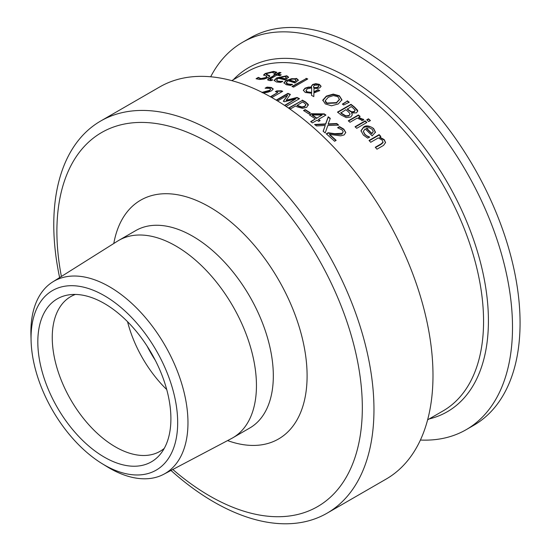 <?xml version="1.0" encoding="UTF-8"?>
<svg xmlns="http://www.w3.org/2000/svg" width="551" height="551" viewBox="0 0 551 551"><rect width="100%" height="100%" fill="white"/><g stroke="black" fill="none" stroke-linecap="round" stroke-linejoin="round"><path stroke-width="0.83" d="M329.526 134.403A195.839 113.065 60 0 1 336.158 140.367L334.595 141.27A195.839 113.065 -120 0 0 326.261 133.845L328.176 132.736L334.691 133.693L342.178 133.301L343.211 131.717L342.102 129.926L337.701 127.784A195.839 113.065 -120 0 0 337.605 127.701L339.533 126.592L343.803 129.134L345.766 132.495L344.12 134.933L340.711 135.849L329.526 134.403L329.526 134.802A195.357 112.79 60 0 1 335.89 140.526M338.004 127.873L339.533 126.992L343.803 129.54L345.752 132.695M326.543 134.079L328.176 133.135L334.691 134.093C339.636 134.582 342.137 134.451 342.178 133.707L343.211 131.717M339.533 126.592L339.533 126.992M328.176 132.736L328.176 133.135M274.136 80.632L276.657 78.325L286.754 76.162L288.559 77.526M280.514 81.383L282.594 81.272A195.839 113.065 60 0 1 282.691 81.293L280.831 82.368L276.512 82.003L274.116 80.425L276.657 77.911L286.754 75.756L288.559 77.119L285.287 79.957A195.839 113.065 -120 0 0 278.269 78.311L276.45 80.095L277.98 81.135L280.514 81.383L280.514 81.789L282.594 81.672M276.457 80.095L277.98 81.541L280.514 81.789M284.922 78.772L286.382 77.856L285.253 76.541L282.429 76.561L279.571 77.56A195.839 113.065 60 0 1 284.922 78.772L286.382 77.581M279.571 77.56L279.571 77.973A195.357 112.79 60 0 1 284.922 79.179M266.374 74.261L269.673 75.707L269.735 76.279L268.282 77.519L264.191 79.048L259.438 79.475L256.057 78.717L258.309 77.409A195.839 113.065 60 0 1 258.44 77.415L260.857 78.573L266.126 77.491L266.532 76.162L263.66 74.902L265.231 73.476L273.633 71.41L276.781 72.25L274.632 73.49A195.839 113.065 -120 0 0 274.501 73.476L272.201 72.312L267.283 73.407L266.402 74.805L269.749 76.245M263.66 75.329L265.231 73.91L273.633 71.837L276.781 72.67M256.463 78.91L258.309 77.849A195.357 112.79 60 0 1 258.44 77.849L260.857 79L266.126 77.918L266.532 76.589M267.056 77.03L266.532 76.162M258.44 77.415L258.44 77.849M258.309 77.409L258.309 77.849M283.91 83.008L286.437 80.57L291.672 78.655L296.528 78.834L298.339 80.46M290.287 84.289L292.367 84.289A195.839 113.065 60 0 1 292.471 84.324L290.604 85.398L286.293 84.723L283.889 82.808L286.437 80.164L296.528 78.435L298.339 80.06L295.06 83.001A195.839 113.065 -120 0 0 288.042 80.728L286.231 82.595L287.76 83.855L290.287 84.289L290.287 84.682L292.367 84.689M286.258 82.795L286.548 83.635L287.76 84.255L290.287 84.682M294.702 81.665L296.156 80.694L295.026 79.213L292.202 79.048L289.344 79.971A195.839 113.065 60 0 1 294.702 81.665L296.156 80.384M289.344 79.971L289.344 80.377A195.357 112.79 60 0 1 294.702 82.065M270.114 79.117L270.913 79.709L272.607 79.75A195.839 113.065 60 0 1 272.704 79.771L271.175 80.653L268.991 80.501L267.614 79.716L268.447 78.731L274.963 74.922A195.839 113.065 -120 0 0 273.813 74.778L275.224 73.965A195.839 113.065 60 0 1 276.375 74.103L279.288 72.422A195.839 113.065 60 0 1 280.996 72.656L278.083 74.344A195.839 113.065 60 0 1 281.224 74.853L279.812 75.666A195.839 113.065 -120 0 0 276.671 75.156L270.114 79.117L270.031 79.709L270.913 80.122L272.607 80.164M278.083 74.344L278.083 74.757A195.357 112.79 60 0 1 280.673 75.17M274.412 74.853L275.224 74.385A195.357 112.79 60 0 1 276.375 74.523L279.288 72.842A195.357 112.79 60 0 1 280.418 72.994M267.669 79.929L274.963 74.922M279.288 72.422L279.288 72.842M276.375 74.103L276.375 74.523M275.224 73.965L275.224 74.385M306.046 78.318A195.839 113.065 60 0 1 307.754 78.965L293.642 87.113A195.839 113.065 -120 0 0 291.934 86.466L306.046 78.71A195.357 112.79 60 0 1 307.341 79.199M292.347 86.617L306.046 78.71M313.65 86.521L313.815 87.919L316.267 87.953L318.044 87.285L318.857 86.08M313.581 86.838L313.815 87.919M311.59 92.775L311.694 87.85L307.348 88.794L305.984 90.433L307.224 91.859L311.59 92.389L311.59 92.775L307.224 92.251L306.26 91.556L306.005 90.653M313.925 91.831L318.01 89.668A195.839 113.065 60 0 1 319.78 90.605L313.912 92.94L313.815 96.625A195.839 113.065 -120 0 0 311.494 95.357L311.584 93.257L305.254 92.472L303.332 90.288L305.034 88.188L308.319 87.113L311.473 87.065L311.308 86.238L312.665 84.482L315.757 83.662L319.38 84.365L321.068 86.259L319.993 87.692L317.624 88.484L314.022 88.318L313.925 92.224L318.01 90.054A195.357 112.79 60 0 1 319.435 90.812M311.315 86.438L312.665 84.875L315.757 84.055L319.38 84.751L321.054 86.452M303.346 90.488L305.034 88.58L308.319 87.506L311.473 87.451L311.473 87.065M311.508 95.364L311.584 93.257M313.815 87.526L316.267 87.561L318.044 86.893L318.884 85.853L318.175 84.985L314.525 85.253L313.65 86.128M316.267 87.561L316.267 87.953M311.59 92.389L311.694 87.85M315.757 83.662L315.757 84.055M318.01 89.668L318.01 90.054M333.217 94.083L339.388 95.791L341.923 99.779L338.328 103.919L331.509 105.792L325.31 103.919L322.796 100.082L326.385 96.101L333.217 94.083L333.217 94.469L339.388 96.184L341.923 100.172M322.783 100.578L326.385 96.487L333.217 94.469M325.269 100.895L325.634 102.272L326.881 103.423L336.454 103.009L339.437 99.504L337.846 96.701L333.445 95.578L328.258 97.245L325.262 100.702L326.881 103.03L336.454 102.617L339.471 99.256M339.437 99.889L339.485 99.456M351.607 112.989L352.316 114.808L350.78 117.019L346.324 117.618L341.338 115.118A195.839 113.065 -120 0 0 337.467 112.122L350.973 104.325A195.839 113.065 60 0 1 354.555 107.087L357.558 110.248L357.744 111.082L356.463 112.845L351.607 112.989L352.309 115.007M337.763 112.349L350.973 104.718A195.357 112.79 60 0 1 354.555 107.479L357.73 111.281M340.793 112.611A195.839 113.065 60 0 1 342.247 113.74L345.883 115.855L348.831 115.51L349.871 114.608L349.837 113.41L347.819 111.316A195.839 113.065 -120 0 0 345.787 109.725L340.793 113.003A195.357 112.79 60 0 1 342.247 114.14L345.883 116.254L348.831 115.91L349.981 114.298M347.288 108.857A195.839 113.065 60 0 1 349.32 110.448L351.841 111.839L354.334 111.447L355.058 110.076L352.957 107.92A195.839 113.065 -120 0 0 351.235 106.577L347.288 109.256A195.357 112.79 60 0 1 349.32 110.847L351.841 112.239L354.334 111.846L355.058 110.469M355.058 110.076L355.099 110.613M345.883 115.855L345.883 116.254M357.558 110.248L357.558 110.641M350.973 104.325L350.973 104.718M347.24 100.778A195.839 113.065 60 0 1 349.258 102.245L343.604 104.986A195.839 113.065 -120 0 0 342.378 104.098L347.24 101.17A195.357 112.79 60 0 1 348.935 102.403M342.66 104.297L347.24 101.17M355.285 126.999L365.155 121.303A195.357 112.79 60 0 1 366.587 122.625M365.155 120.896A195.839 113.065 60 0 1 366.863 122.467L356.724 128.321A195.839 113.065 -120 0 0 355.016 126.751L365.155 120.896L365.155 121.303M358.618 117.294L363.743 119.698L361.966 120.717A195.839 113.065 -120 0 0 361.876 120.641L361.036 119.774L357.179 118.121L349.988 122.274A195.839 113.065 -120 0 0 348.28 120.807L358.419 114.952A195.839 113.065 60 0 1 360.127 116.419L358.618 117.694L363.743 120.097M358.419 114.952L358.419 115.359A195.357 112.79 60 0 1 359.851 116.585M348.563 121.048L358.419 115.359M363.35 131.551L364.865 134.637L369.48 137.364M361.001 130.89L363.543 127.529C368.233 125.842 371.601 126.317 373.64 128.955L375.445 132.564M366.456 128.087A195.839 113.065 60 0 1 371.808 133.39L373.268 131.627L372.139 129.251L369.315 127.729L366.456 128.087L366.456 128.5A195.357 112.79 60 0 1 371.808 133.81L373.275 131.565M371.808 133.39L371.808 133.81M367.4 136.063L369.48 136.944A195.839 113.065 60 0 1 369.576 137.047L367.717 138.122L363.398 135.105L360.995 130.683L363.543 127.123C365.954 125.125 369.315 125.6 373.64 128.541L375.445 132.15L372.173 135.849A195.839 113.065 -120 0 0 365.155 128.844L363.336 131.345L364.865 134.224L367.4 136.476M368.502 118.796A195.839 113.065 60 0 1 370.437 120.579L368.667 121.606A195.839 113.065 -120 0 0 366.732 119.822L368.502 118.796L368.502 119.202A195.357 112.79 60 0 1 370.169 120.738M367 120.07L368.502 119.202M379.722 137.089L384.212 139.617L385.569 142.523L383.544 145.402L376.967 149.197A195.839 113.065 -120 0 0 375.259 147.269L381.037 143.928L382.979 142.254L382.146 140.057L378.289 137.915L370.713 142.289A195.839 113.065 -120 0 0 369.005 140.477L379.143 134.623A195.839 113.065 60 0 1 380.851 136.441L379.722 137.516L384.212 140.05L385.562 142.737M369.266 140.753L379.143 135.05A195.357 112.79 60 0 1 380.596 136.586M375.513 147.551L381.037 144.362L382.979 142.688L383.041 142.013M379.143 134.623L379.143 135.05M382.979 142.688L383.062 142.227M262.097 92.354L269.673 90.281L270.699 89.11L269.591 88.353L265.189 88.243A195.839 113.065 -120 0 0 265.093 88.222L267.021 87.106L267.021 87.513L271.292 87.891L273.227 89.145M262.18 92.747C267.207 91.783 269.708 91.094 269.673 90.681L270.699 89.11M267.021 87.106L271.292 87.485L273.255 88.945L271.609 90.757L268.206 92.107L263.454 93.036M265.864 88.181L267.021 87.513M275.824 91.769L276.623 91.314L281.299 91.177A195.357 112.79 60 0 1 282.277 91.528M270.755 96.948L277.835 92.458A195.839 113.065 -120 0 0 275.383 91.624L276.623 90.915L276.623 91.314M276.623 90.915L281.299 90.777L281.299 91.177M281.299 90.777A195.839 113.065 60 0 1 282.697 91.28L271.829 97.555M270.403 96.756L277.835 92.458M284.55 105.386L295.839 98.87L284.867 105.599M295.839 98.87L284.399 101.749A195.839 113.065 -120 0 0 283.304 101.246L287.725 95.137L283.51 101.343M287.725 95.137L277.614 100.971M276.203 100.117L287.918 93.353A195.839 113.065 60 0 1 290.377 94.393L286.224 100.241L297.01 97.444A195.839 113.065 60 0 1 299.503 98.691L286.107 106.426M297.01 97.444L297.01 97.837A195.357 112.79 60 0 1 299.145 98.898M286.224 100.241L286.224 100.633L297.01 97.837M287.918 93.353L287.918 93.746A195.357 112.79 60 0 1 290.157 94.689M276.54 100.323L287.918 93.746M289.082 108.106L302.244 100.509A195.357 112.79 60 0 1 305.633 102.362L308.415 105.275M297.092 105.096A195.839 113.065 60 0 1 298.325 105.771L302.01 106.949L304.779 106.24L305.867 104.483L303.973 102.81A195.839 113.065 -120 0 0 302.485 101.983L297.092 105.489A195.357 112.79 60 0 1 298.325 106.164L302.01 107.335L304.779 106.632L305.867 104.869M305.867 104.483L305.908 105.027M302.01 106.949L302.01 107.335M302.244 100.117A195.839 113.065 60 0 1 305.633 101.976L308.326 104.497L306.707 107.321L302.527 108.347L297.085 106.825A195.839 113.065 -120 0 0 295.563 105.985L290.529 108.891A195.839 113.065 -120 0 0 288.731 107.92L302.244 100.509M315.324 118.947A195.839 113.065 -120 0 0 309.359 114.822L311.26 113.72L324.27 113.878A195.839 113.065 60 0 1 325.93 115.083L318.519 119.367A195.839 113.065 60 0 1 320.131 120.552L318.678 121.392A195.839 113.065 -120 0 0 317.066 120.208L312.424 122.887A195.839 113.065 -120 0 0 310.681 121.626L315.324 118.947L310.984 121.84M312.238 114.939A195.839 113.065 60 0 1 316.784 118.107L322.06 115.056L312.238 114.939L312.238 115.324A195.357 112.79 60 0 1 316.784 118.499M318.519 119.367L318.519 119.76A195.357 112.79 60 0 1 319.835 120.724M324.27 113.878L324.27 114.271A195.357 112.79 60 0 1 325.634 115.262M311.26 113.72L311.26 114.112L324.27 114.271M309.669 115.028L311.26 114.112M316.784 118.107L322.06 115.056M303.849 110.737L305.164 109.98A195.357 112.79 60 0 1 309.958 113.024M305.164 109.594A195.839 113.065 60 0 1 310.275 112.838L308.636 113.788A195.839 113.065 -120 0 0 303.525 110.537L305.164 109.594L305.164 109.98M325.242 125.449L316.508 125.945A195.839 113.065 -120 0 0 314.566 124.478L325.641 123.879L328.21 116.771A195.839 113.065 60 0 1 330.269 118.341L328.196 123.913L336.771 123.52A195.839 113.065 60 0 1 338.707 125.139L327.824 125.497L325.2 132.943A195.839 113.065 -120 0 0 323.141 131.228L325.242 125.449L323.251 131.317M336.771 123.52L336.771 123.92A195.357 112.79 60 0 1 338.252 125.153M328.196 123.913L328.196 124.306L336.771 123.92M315.055 124.843L325.641 124.271L328.21 117.17A195.357 112.79 60 0 1 330.152 118.644M325.641 123.879L325.641 124.271M328.21 116.771L328.21 117.17M102.004 463.584L106.901 466.594A111.068 64.123 -120 0 0 163.723 474.28A111.068 64.123 -120 0 0 187.967 422.755A111.068 64.123 -120 0 0 138.68 310.137A111.068 64.123 -120 0 0 52.682 281.954A111.068 64.123 -120 0 0 30.932 335.008L31.09 340.752A103.678 59.859 60 0 1 103.189 295.012A103.678 59.859 60 0 1 177.677 422.658A103.678 59.859 60 0 1 102.004 463.584A103.678 59.859 60 0 1 31.09 340.752M163.723 474.28L231.572 438.486A113.995 65.81 -120 0 0 232.839 437.783A113.995 65.81 -120 0 0 256.449 385.597A113.995 65.81 -120 0 0 206.694 270.885A113.995 65.81 -120 0 0 118.851 240.346A113.995 65.81 -120 0 0 117.611 241.09L52.682 281.954M170.9 418.746A94.097 54.329 -120 0 0 136.359 331.44A94.097 54.329 -120 0 0 68.599 294.895A94.097 54.329 -120 0 0 57.311 407.499A94.097 54.329 -120 0 0 160.472 454.024A94.097 54.329 -120 0 0 170.9 418.746M75.356 294.441A89.324 51.567 -120 0 0 70.748 296.603A89.324 51.567 -120 0 0 70.748 399.737A89.324 51.567 -120 0 0 160.072 451.31A89.324 51.567 -120 0 0 164.246 448.404M420.406 440.035A223.637 129.12 -120 0 0 466.187 429.67L473.75 425.303A223.637 129.12 -120 0 0 520.068 322.927A223.637 129.12 -120 0 0 422.452 97.864A223.637 129.12 -120 0 0 250.113 37.95L242.55 42.317A223.637 129.12 -120 0 0 210.682 76.782M466.187 429.67A223.637 129.12 -120 0 0 512.506 327.294A223.637 129.12 -120 0 0 414.882 102.231A223.637 129.12 -120 0 0 242.55 42.317M170.975 470.451A226.406 130.718 -120 0 0 327.074 513.188L386.099 479.108A226.406 130.718 -120 0 0 432.99 375.458A226.406 130.718 -120 0 0 334.161 147.613A226.406 130.718 -120 0 0 159.694 86.955L100.668 121.034A226.406 130.718 -120 0 0 59.625 277.587M327.074 513.188A226.406 130.718 -120 0 0 373.964 409.538A226.406 130.718 -120 0 0 275.135 181.692A226.406 130.718 -120 0 0 100.668 121.034M172.821 469.48A215.971 124.691 -120 0 0 362.324 407.74A215.971 124.691 -120 0 0 191.08 133.838A215.971 124.691 -120 0 0 61.388 276.471M343.803 129.134L343.803 129.54M342.178 133.301L342.178 133.707M334.691 133.693L334.691 134.093M276.657 77.911L276.657 78.325M286.754 75.756L286.754 76.162M277.98 81.135L277.98 81.541M273.633 71.41L273.633 71.837M266.946 74.695L266.946 75.122M269.005 75.294L269.005 75.714M265.231 73.476L265.231 73.91M266.126 77.491L266.126 77.918M260.857 78.573L260.857 79M286.437 80.164L286.437 80.57M296.528 78.435L296.528 78.834M287.76 83.855L287.76 84.255M270.913 79.709L270.913 80.122M269.343 78.166L269.343 78.579M318.044 86.893L318.044 87.285M307.224 91.859L307.224 92.251M319.38 84.365L319.38 84.751M312.665 84.482L312.665 84.875M308.319 87.113L308.319 87.506M305.034 88.188L305.034 88.58M339.388 95.791L339.388 96.184M326.385 96.101L326.385 96.487M336.454 102.617L336.454 103.009M349.32 110.448L349.32 110.847M351.841 111.839L351.841 112.239M354.334 111.447L354.334 111.846M342.247 113.74L342.247 114.14M348.831 115.51L348.831 115.91M354.555 107.087L354.555 107.479M363.102 119.044L363.102 119.45M364.865 134.224L364.865 134.637M373.64 128.541L373.64 128.955M363.543 127.123L363.543 127.529M384.212 139.617L384.212 140.05M381.037 143.928L381.037 144.362M269.673 90.281L269.673 90.681M271.292 87.485L271.292 87.891M298.325 105.771L298.325 106.164M304.779 106.24L304.779 106.632M305.633 101.976L305.633 102.362M231.785 80.632L247.165 71.754A195.839 113.065 60 0 1 398.077 124.223A195.839 113.065 60 0 1 483.564 321.302A195.839 113.065 60 0 1 443.004 410.956L427.624 419.834M127.556 321.708A89.324 51.567 -120 0 0 166.726 389.564M155.32 360.354A96.315 55.61 60 0 1 147.145 346.193M429.153 418.946A198.663 114.698 -120 0 0 488.42 320.813A198.663 114.698 -120 0 0 390.556 109.745A198.663 114.698 -120 0 0 233.321 79.75M227.577 440.593A137.874 79.599 -120 0 0 307.1 375.858A137.874 79.599 -120 0 0 218.63 212.693A137.874 79.599 -120 0 0 113.788 243.501M232.839 437.783L249.713 428.044A113.995 65.81 -120 0 0 273.324 375.858A113.995 65.81 -120 0 0 223.568 261.14A113.995 65.81 -120 0 0 135.725 230.6L118.851 240.346M286.231 82.994L286.231 82.595M318.884 85.894L318.884 86.28M305.984 90.46L305.984 90.853M325.262 100.702L325.262 101.095M349.995 114.105L349.995 114.505M363.336 131.758L363.336 131.345M360.995 131.09L360.995 130.683"/></g></svg>
